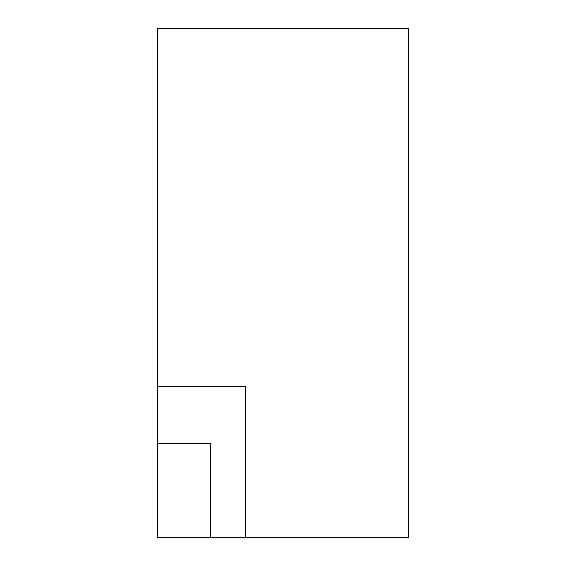<?xml version="1.0" encoding="UTF-8"?>
<svg xmlns="http://www.w3.org/2000/svg" width="566" height="566" viewBox="0 0 566 566"><rect width="100%" height="100%" fill="white"/><g stroke="black" fill="none" stroke-linecap="round" stroke-linejoin="round"><path stroke-width="0.85" d="M157.221 386.769L245.269 386.769L245.269 537.693L408.779 537.693L408.779 28.3L157.221 28.3L157.221 537.693L349.031 537.7M157.228 386.769L157.228 443.369M245.269 537.693L210.679 537.693L210.679 443.369L157.221 443.369"/></g></svg>
